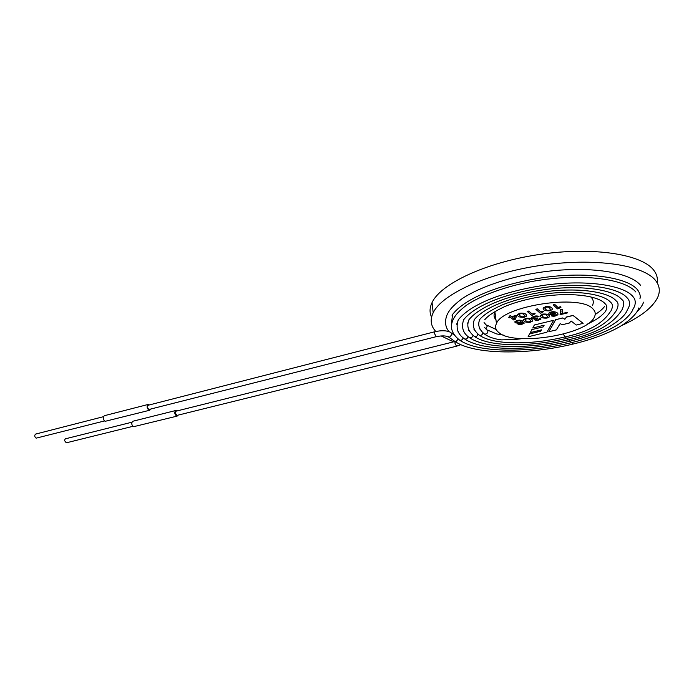 <?xml version="1.0" encoding="UTF-8"?>
<svg xmlns="http://www.w3.org/2000/svg" width="694" height="694" viewBox="0 0 694 694"><rect width="100%" height="100%" fill="white"/><g stroke="black" fill="none" stroke-linecap="round" stroke-linejoin="round"><path stroke-width="1.04" d="M554.567 312.803C553.396 312.014 551.99 312.1 550.342 313.046L550.776 313.966L554.844 313.523L554.567 312.803M554.87 313.228L550.758 313.862L550.281 313.298M546.898 315.614C546.031 314.339 544.391 314.174 541.988 315.111L542.899 316.664C543.749 317.921 545.38 318.078 547.774 317.149L546.898 315.614M547.835 316.716L547.766 317.045C545.363 317.973 543.74 317.817 542.881 316.559L541.919 315.414M542.708 314.182L540.461 315.371C540.184 317.453 542.378 318.355 547.046 318.086L549.284 316.95C549.683 314.833 547.497 313.914 542.708 314.182L540.366 315.735M529.964 319.865C529.071 318.615 527.431 318.451 525.063 319.361L526.026 320.897C526.893 322.12 528.516 322.285 530.893 321.4L529.964 319.865M530.953 320.984L530.875 321.296C528.498 322.181 526.876 322.016 526.009 320.802L525.002 319.674M525.74 318.459L523.597 319.57C523.319 321.643 525.505 322.554 530.147 322.311L532.402 321.183C532.714 319.093 530.494 318.182 525.74 318.459M532.463 320.671C532.324 318.806 530.077 318.034 525.731 318.355L523.476 319.977M520.882 321.877L520.925 321.799C520.509 320.585 519.051 320.472 516.553 321.461L516.466 321.574C517.021 322.831 518.487 322.927 520.882 321.877L520.864 321.773C518.904 322.779 517.42 322.762 516.423 321.738M549.769 308.231C548.937 306.93 547.271 306.748 544.799 307.694L545.684 309.298C546.56 310.608 548.217 310.782 550.654 309.819L549.769 308.231M550.724 309.377L550.637 309.715C548.199 310.678 546.551 310.504 545.675 309.194L544.712 308.032M545.527 306.748L543.237 307.971C542.968 310.105 545.154 311.051 549.778 310.817L552.19 309.619C552.615 307.433 550.394 306.479 545.527 306.748L543.133 308.388M524.022 314.772C523.103 313.497 521.446 313.324 519.051 314.243L520.04 315.831C520.934 317.08 522.582 317.245 524.976 316.343L524.022 314.772M525.046 315.926L524.968 316.238C522.565 317.149 520.925 316.976 520.032 315.727L518.991 314.564M519.719 313.324L517.568 314.443C517.299 316.577 519.52 317.514 524.239 317.271L526.503 316.134C526.807 313.983 524.543 313.046 519.719 313.324M526.572 315.605C526.408 313.697 524.126 312.899 519.711 313.22L517.446 314.876M498.847 332.573C513.985 346.393 586.89 334.959 594.402 317.054C595.834 314.156 595.4 311.502 593.101 309.108C581.164 293.675 502.335 305.828 496.453 323.56C494.787 326.995 495.585 330.006 498.847 332.573M592.494 305.395C593.899 302.428 593.457 299.721 591.158 297.275L590.715 296.841M435.815 331.498C430.731 326.015 429.855 319.761 433.195 312.734C441.757 294.473 486.451 273.453 540.175 265.481C593.873 257.396 643.997 264.77 655.839 280.844C659.812 286.119 660.358 291.784 657.47 297.839C652.213 307.884 640.172 317.175 621.33 325.712M453.52 341.856L441.115 335.922M431.581 317.149C429.413 312.673 429.569 307.815 432.05 302.584C440.543 283.976 485.028 262.627 538.553 254.585C592.043 246.431 642.028 254.013 653.895 270.408C656.81 274.286 657.903 278.407 657.166 282.779M529.6 333.84L528.091 336.79L546.933 332.192L553.578 320.316L534.328 324.992L532.775 328.002L544.157 325.191L543.211 326.891L531.864 329.589L530.355 332.591L541.554 329.841L540.739 331.212L529.609 333.944L540.721 331.116L541.467 329.858M544.079 325.208L543.194 326.796M510.073 316.985L508.754 317.323L509.24 317.817L510.645 317.462L513.647 319.951L515.113 319.578L516.648 315.978L516.136 315.553L511.643 316.698L510.524 315.77L509.058 316.143L510.168 317.071L508.771 317.427M516.648 315.978L516.128 315.449L511.625 316.594L510.506 315.666L509.058 316.143M566.486 317.002L564.89 319.205L562.669 317.947L555.582 319.708L548.815 331.732L556.354 329.893L560.136 323.638L562.305 324.74L569.41 322.996L571.093 321.001L576.246 325.035L583.125 323.361L573.044 315.371L566.486 317.002L564.89 319.205M532.766 315.119L535.143 313.705L534.753 313.272L532.072 313.948L528.724 311.025L527.223 311.406L531.699 315.388L532.749 315.015M541.294 312.959L543.714 311.537L543.333 311.103L540.626 311.779L537.33 308.83L535.829 309.316L540.227 313.237L541.277 312.864M552.277 309.047C552.19 307.121 549.934 306.323 545.51 306.644M558.549 308.604L561.038 307.147L560.665 306.705L557.924 307.399L554.723 304.397L553.196 304.892L557.464 308.873L558.531 308.5M522.2 320.793L522.192 320.689C519.719 319.778 517.299 320.09 514.922 321.643L514.931 321.747C514.644 322.762 515.824 323.17 518.47 322.979L517.455 323.673C518.826 325.07 521.055 324.939 524.117 323.291C524.326 322.476 523.345 322.146 521.177 322.294L522.435 321.469L522.2 320.793C519.737 319.873 517.316 320.194 514.931 321.747M537.781 318.182L537.39 317.93C534.684 318.589 533.313 318.399 533.278 317.349L538.995 316.438C536.523 315.518 534.094 315.857 531.725 317.453L531.743 317.548C531.439 318.598 532.636 318.98 535.334 318.702L534.189 319.448C535.551 320.897 537.815 320.767 540.964 319.058L540.695 318.164L539.151 318.555L539.394 319.249C537.373 320.203 536.15 320.16 535.733 319.127L537.781 318.182M549.37 316.403C549.275 314.538 547.054 313.757 542.691 314.078M556.354 314.903L551.21 315.874C553.769 316.603 555.972 316.204 557.829 314.686C559.095 312.803 552.806 310.079 548.798 313.298C549.414 315.258 551.695 315.38 555.625 313.671L556.345 314.903L551.21 315.874M557.907 314.209C558.566 312.43 552.389 310.149 548.781 313.194L548.798 313.298M562.756 310.322L562.357 309.212L560.596 309.663L560.795 313.133L560.023 314.243L561.116 310.964M560.023 314.243L560.448 314.634L567.683 312.829L567.215 312.3L561.541 313.723M495.221 311.302L494.909 311.892C493.512 314.824 493.859 317.47 495.958 319.839M529.609 333.944L528.091 336.79M553.578 320.316L534.328 324.992M534.345 325.087L532.775 328.002M543.211 326.891L531.864 329.589M531.882 329.693L530.355 332.591M514.228 318.85L515.269 316.282L512.111 317.089L514.228 318.85L515.208 316.299M512.189 317.063L514.211 318.746M583.125 323.361L573.062 315.475L566.504 317.106M564.899 319.309L562.669 317.947M562.687 318.052L555.582 319.708M555.599 319.813L548.815 331.732M535.143 313.705L532.072 313.948M532.09 314.052L528.724 311.025M528.741 311.129L527.24 311.511M543.714 311.537L540.626 311.779M540.643 311.884L537.33 308.83M537.338 308.934L535.829 309.316M561.038 307.147L557.924 307.399M557.941 307.503L554.723 304.397M554.74 304.501L553.196 304.892M520.032 322.814L518.982 323.352L521.489 324.029L522.547 323.491L520.032 322.814M518.947 323.473L521.48 323.925L522.565 323.274M539.012 316.542C536.531 315.623 534.111 315.961 531.734 317.548M540.713 318.268L539.169 318.659M567.683 312.829L567.232 312.404L561.429 313.853L562.348 312.526L562.357 309.212M562.374 309.316L560.613 309.767M454.995 341.491L175.903 411.212L175.157 412.835L176.97 415.411L456.496 346.202L460.807 344.675M176.961 410.952L175.729 410.518L132.762 421.267C131.201 422.993 131.452 424.815 133.508 426.715L177.143 416.114L177.994 415.159M175.729 410.518C174.246 412.253 174.506 414.11 176.519 416.07L177.143 416.114M131.877 422.221L65.279 438.851L64.403 440.421L66.277 442.824L132.884 426.333M522.088 338.637L515.226 339.47L501.554 339.878L498.422 339.427M434.878 331.723L148.334 405.192C147.145 406.537 147.345 407.977 148.95 409.495L436.179 336.685L434.487 333.484L434.878 331.723C441.549 330.231 446.797 330.448 450.632 332.357L451.985 334.1L449.903 337.084L447.925 336.616M149.453 404.897L148.134 404.463L104.317 415.715C102.651 417.51 102.912 419.384 105.08 421.336L149.652 410.249L150.555 409.243M148.134 404.463C146.555 406.268 146.833 408.185 148.958 410.206L149.652 410.249M103.371 416.712L35.628 434.08C34.292 435.416 34.466 436.769 36.14 438.157L104.447 420.963M503.211 335.037L496.696 333.944L487.483 330.075M571.856 342.55L572.854 344.103C528.108 354.894 474.531 354.972 454.908 341.439L454.006 340.806M570.26 341.136L571.266 342.697C529.01 352.925 478.201 353.064 459.784 340.216L458.838 339.531M568.655 339.704L569.67 341.274C527.752 351.242 482.044 350.86 464.676 338.984L463.722 338.29M567.033 338.264L568.056 339.852C528.212 349.299 485.826 348.865 469.586 337.752L468.615 337.032M565.402 336.816L566.434 338.412C530.277 347.113 489.522 347.043 474.523 336.521L473.542 335.775M610.625 311.181C603.086 323.543 587.809 332.14 564.795 336.954L563.433 334.057M455.091 341.561L454.917 343.14L456.496 346.202M485.887 328.809L487.249 326.128L484.056 322.58M483.44 333.233L484.455 334.022C486.563 334.282 487.709 333.302 487.891 331.09L484.681 327.542M482.911 332.773C482.486 334.734 481.341 335.566 479.476 335.271L478.478 334.508M477.932 334.048C477.498 335.983 476.362 336.807 474.523 336.521C468.285 331.55 466.403 326.076 468.884 320.108L469.144 319.466M472.978 335.306C472.536 337.232 471.399 338.047 469.586 337.752C463.158 333.406 461.146 327.551 463.523 320.186L463.809 319.492M468.042 336.564C467.591 338.464 466.463 339.271 464.676 338.984C457.745 334.343 455.576 328.097 458.179 320.255L458.491 319.509M463.132 337.813C462.664 339.696 461.553 340.494 459.784 340.216C451.985 334.213 449.669 327.577 452.826 320.298C454.605 316.247 457.693 311.779 467.166 304.753C480.5 295.852 503.991 286.969 529.852 281.885C576.419 272.898 623.837 277.704 635.86 292.001M458.231 339.062L456.166 341.474L454.908 341.439L448.636 337.041C446.147 335.644 442 335.523 436.179 336.685M433.195 312.734L432.05 302.584M496.453 323.56L494.909 311.892M604.405 306.679C602.739 308.951 599.668 311.571 595.183 314.538M484.759 319.743C487.934 315.735 494.64 311.32 504.876 306.505C516.926 301.578 530.875 298.038 546.742 295.896C573.825 292.469 598.714 296.164 605.107 303.72C607.276 305.612 607.328 308.283 605.255 311.745C601.984 315.267 598.809 318.711 587.575 324.003M479.389 319.882C483.25 315.076 490.788 310.114 502.022 305.004C515.217 299.695 530.416 295.904 547.618 293.631C577 290.023 603.78 294.109 610.633 302.324C612.932 304.093 613.002 307.034 610.841 311.155L610.442 311.675M474.028 320.003C483.978 307.321 511.86 296.52 545.232 291.766C578.085 287.299 608.647 291.697 616.194 300.927C618.58 302.506 618.666 305.716 616.454 310.548L616.02 311.112M468.667 320.108C479.086 306.479 509.335 294.655 545.293 289.563C580.791 284.731 613.739 289.528 621.772 299.522C624.218 300.866 624.314 304.336 622.076 309.914L621.624 310.539M463.314 320.194C474.349 305.49 506.794 292.816 545.423 287.333C583.567 282.146 618.883 287.342 627.376 298.116C628.478 299.149 631.453 303.304 627.706 309.272L627.237 309.94M457.962 320.255C470.402 303.877 504.954 290.873 546.117 285.008C586.742 279.569 624.106 285.199 633.015 296.694C633.804 297.414 637.413 301.803 633.362 308.604L632.859 309.316M638.801 307.945C637.656 312.508 630.282 320.966 617.4 327.984C604.977 334.621 590.126 339.991 572.854 344.103M633.136 308.63C632.295 312.829 624.626 321.409 612.36 327.915C600.839 333.979 587.141 338.906 571.266 342.697M627.48 309.298C626.162 314.495 619.69 320.533 608.074 327.429C597.317 333.111 584.513 337.726 569.67 341.274M621.85 309.94C613.184 324.072 595.252 334.04 568.056 339.852M616.229 310.574C608.213 323.768 591.618 333.042 566.434 338.412M643.564 302.159C642.653 305.056 640.302 308.457 636.493 312.361M452.011 315.197C464.893 297.648 501.779 283.534 545.475 277.296C588.703 271.484 628.382 277.635 637.717 290.04C639.972 293.302 640.709 296.208 639.929 298.758M640.623 285.364C628.174 270.087 578.397 264.735 529.158 274.165C501.762 279.526 477.03 288.791 462.43 298.446C451.759 306.41 448.749 311.033 446.893 315.223C444.585 321.591 445.27 327.039 448.949 331.576M452.575 314.365L451.326 324.766M456.669 323.82L456.782 324.332M462.135 323.395L462.247 323.872M467.6 322.944L467.713 323.404M486.85 325.122L496.236 329.546M501.554 339.878C494.189 338.984 488.489 337.032 484.455 334.022C479.164 329.676 477.55 324.966 479.606 319.882L479.814 319.353M564.795 336.954C531.248 345.065 493.339 345.083 479.476 335.271C473.759 330.734 472.015 325.642 474.236 320.003L474.47 319.413M479.328 328.444L480.196 329.424M473.967 329.32L474.878 330.37M468.615 330.188L469.552 331.281M463.271 331.021L464.234 332.174M457.919 331.845L458.908 333.042M451.542 333.007L454.292 334.959"/></g></svg>
